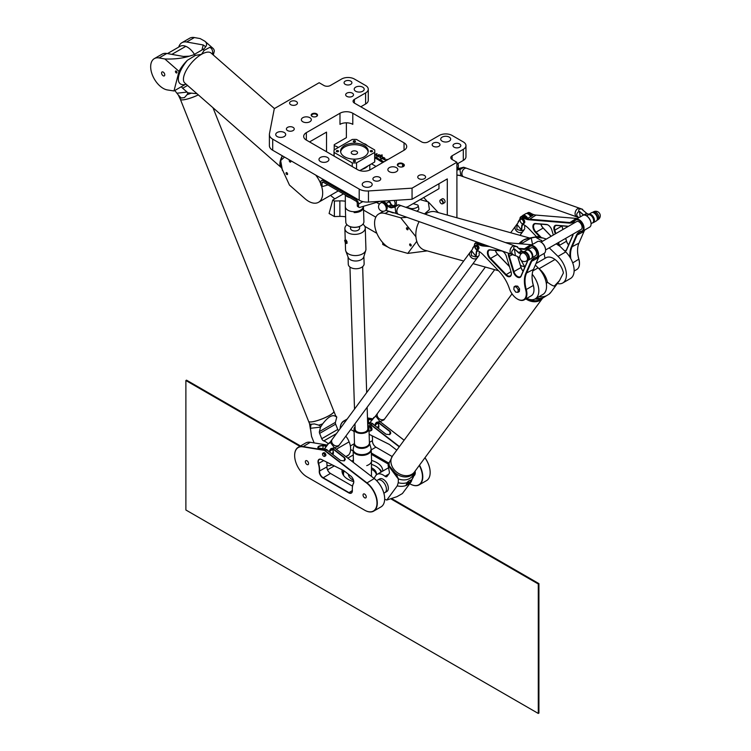 <?xml version="1.0" encoding="UTF-8"?>
<svg xmlns="http://www.w3.org/2000/svg" width="751" height="751" viewBox="0 0 751 751"><rect width="100%" height="100%" fill="white"/><g stroke="black" fill="none" stroke-linecap="round" stroke-linejoin="round"><path stroke-width="1.13" d="M456.908 217.771L456.908 162.263L452.102 159.494A4.534 2.619 180 0 1 450.778 157.644A4.534 2.619 180 0 1 452.102 155.795L463.311 149.318A9.059 5.229 180 0 0 465.967 145.619A9.059 5.229 180 0 0 463.311 141.92L452.102 135.452A9.059 5.229 180 0 0 439.288 135.452L428.079 141.92A4.534 2.619 0 0 1 421.668 141.92L354.397 103.084L354.397 99.385A4.534 2.619 0 0 0 353.064 101.235A4.534 2.619 0 0 0 354.397 103.084M354.397 99.385L365.606 92.908A9.059 5.229 180 0 0 368.262 89.209A9.059 5.229 180 0 0 365.606 85.511L354.397 79.033A9.059 5.229 180 0 0 341.574 79.033L330.365 85.511A4.534 2.619 180 0 1 323.963 85.511L319.156 82.732L274.303 108.632L269.449 133.8A11.331 6.543 0 0 0 269.384 134.523A11.331 6.543 0 0 0 272.697 139.151L359.194 189.083A11.331 6.543 0 0 0 368.459 190.961L412.055 188.163L412.055 199.259L447.296 178.916L447.296 215.096M456.908 162.263L412.055 188.163M312.106 113.805A3.173 1.831 0 0 0 312.106 116.396A3.173 1.831 0 0 0 316.593 116.396A3.173 1.831 0 0 0 316.593 113.805A3.173 1.831 0 0 0 312.106 113.805M424.437 178.663A3.915 2.262 180 0 1 420.166 179.151A3.915 2.262 180 0 1 417.753 177.067A3.915 2.262 180 0 1 421.668 174.805A3.915 2.262 180 0 1 425.582 177.067A3.915 2.262 180 0 1 424.437 178.663M379.584 180.512A3.915 2.262 180 0 1 375.322 181A3.915 2.262 180 0 1 372.9 178.916A3.915 2.262 180 0 1 376.814 176.654A3.915 2.262 180 0 1 380.738 178.916A3.915 2.262 180 0 1 379.584 180.512M438.856 146.295A3.915 2.262 180 0 1 434.585 146.783A3.915 2.262 180 0 1 432.163 144.699A3.915 2.262 180 0 1 436.087 142.437A3.915 2.262 180 0 1 440.002 144.699A3.915 2.262 180 0 1 438.856 146.295M459.678 147.224A3.915 2.262 180 0 1 455.406 147.712A3.915 2.262 180 0 1 452.994 145.619A3.915 2.262 180 0 1 456.908 143.357A3.915 2.262 180 0 1 460.823 145.619A3.915 2.262 180 0 1 459.678 147.224M290.75 101.479A3.915 2.262 180 0 1 295.021 100.991A3.915 2.262 180 0 1 297.443 103.084A3.915 2.262 180 0 1 293.528 105.347A3.915 2.262 180 0 1 289.604 103.084A3.915 2.262 180 0 1 290.75 101.479M287.549 127.379A3.915 2.262 180 0 1 291.82 126.881A3.915 2.262 180 0 1 294.242 128.975A3.915 2.262 180 0 1 290.318 131.237A3.915 2.262 180 0 1 286.403 128.975A3.915 2.262 180 0 1 287.549 127.379M346.821 93.162A3.915 2.262 180 0 1 351.083 92.664A3.915 2.262 180 0 1 353.505 94.757A3.915 2.262 180 0 1 349.59 97.02A3.915 2.262 180 0 1 345.667 94.757A3.915 2.262 180 0 1 346.821 93.162M345.216 81.136A3.915 2.262 180 0 1 349.487 80.648A3.915 2.262 180 0 1 351.9 82.732A3.915 2.262 180 0 1 347.985 84.994A3.915 2.262 180 0 1 344.071 82.732A3.915 2.262 180 0 1 345.216 81.136M320.433 157.457A4.985 2.882 180 0 1 325.868 156.837A4.985 2.882 180 0 1 328.938 159.494A4.985 2.882 180 0 1 323.963 162.366A4.985 2.882 180 0 1 318.978 159.494A4.985 2.882 180 0 1 320.433 157.457M355.674 87.172A4.985 2.882 180 0 1 361.109 86.553A4.985 2.882 180 0 1 364.179 89.209A4.985 2.882 180 0 1 359.194 92.082A4.985 2.882 180 0 1 354.219 89.209A4.985 2.882 180 0 1 355.674 87.172M302.813 117.691A4.985 2.882 180 0 1 308.248 117.072A4.985 2.882 180 0 1 311.318 119.728A4.985 2.882 180 0 1 306.342 122.601A4.985 2.882 180 0 1 301.358 119.728A4.985 2.882 180 0 1 302.813 117.691M277.185 132.486A4.985 2.882 180 0 1 282.62 131.866A4.985 2.882 180 0 1 285.69 134.523A4.985 2.882 180 0 1 280.714 137.405A4.985 2.882 180 0 1 275.73 134.523A4.985 2.882 180 0 1 277.185 132.486M363.681 182.427A4.985 2.882 180 0 1 369.116 181.808A4.985 2.882 180 0 1 372.186 184.464A4.985 2.882 180 0 1 367.211 187.337A4.985 2.882 180 0 1 362.226 184.464A4.985 2.882 180 0 1 363.681 182.427M389.309 167.633A4.985 2.882 180 0 1 394.744 167.004A4.985 2.882 180 0 1 397.823 169.67A4.985 2.882 180 0 1 392.839 172.542A4.985 2.882 180 0 1 387.854 169.67A4.985 2.882 180 0 1 389.309 167.633M442.17 137.114A4.985 2.882 180 0 1 447.605 136.485A4.985 2.882 180 0 1 450.675 139.151A4.985 2.882 180 0 1 445.7 142.023A4.985 2.882 180 0 1 440.715 139.151A4.985 2.882 180 0 1 442.17 137.114M404.047 150.247L370.412 169.67A9.059 5.229 180 0 1 357.598 169.67L306.342 140.071A9.059 5.229 180 0 1 303.686 136.372A9.059 5.229 180 0 1 306.342 132.674L339.978 113.251A9.059 5.229 180 0 1 352.792 113.251L404.047 142.85A9.059 5.229 180 0 1 406.704 146.548A9.059 5.229 180 0 1 404.047 150.247L404.047 142.85M398.922 166.525A3.173 1.831 0 0 0 403.409 166.525A3.173 1.831 0 0 0 403.409 163.934L402.771 163.558A3.173 1.831 0 0 0 398.283 163.558A3.173 1.831 0 0 0 398.283 166.149L398.922 166.525M346.38 122.817L346.38 137.668L334.214 144.699L334.214 149.871M334.852 198.827A40.779 23.544 60 0 1 330.553 195.354M438.969 183.723L438.969 188.717L407.577 206.844L405.718 207.276M382.015 154.744L382.297 156.837L380.917 156.537C380.259 157.231 380.597 157.992 381.94 158.827C379.903 158.029 379.443 157.09 380.56 156.02L379.659 154.988L381.424 155.485L382.015 154.744L381.424 155.485M382.259 158.236L382.343 157.588C384.202 157.194 385.207 158.039 385.347 160.132L382.484 158.724L384.963 159.606L382.259 158.236L382.362 157.579M385.676 160.855L386.859 159.325L387.309 159.907M379.02 160.404L378.701 158.808L380.306 160.104L380.175 160.921L379.02 160.404L378.72 158.799M380.973 161.531L380.588 159.306L381.395 160.216L380.626 161.296L380.626 159.325M381.564 161.878L381.602 160.329M382.738 162.554L382.372 160.93L383.864 161.897M383.77 161.953L382.672 161.39L383.057 162.366M374.777 156.424L376.223 157.748L376.091 158.564L374.777 157.926M376.504 158.414L376.871 157.09L378.269 159.456L376.964 159.221L376.533 156.893M374.777 152.866L374.777 153.345M374.777 154.537L374.918 155.025M377.068 153.617L376.044 154.959L377.96 155.26L378.823 154.622L378.861 156.95C377.95 155.879 374.045 155.288 376.242 153.936L377.068 153.617M363.747 143.619A6.928 3.999 60 0 1 367.474 145.778M440.255 200.113A2.262 1.305 60 0 1 440.368 199.954A2.262 1.305 60 0 1 440.555 199.794L442.32 198.78A2.262 1.305 60 0 1 444.583 200.085A2.262 1.305 60 0 1 444.583 202.704L442.827 203.718A2.262 1.305 60 0 1 442.592 203.803A2.262 1.305 60 0 1 442.395 203.821M334.214 145.647A24.914 14.391 60 0 1 338.372 147.468M423.62 197.579A24.914 14.391 60 0 1 424.371 198.302A24.914 14.391 60 0 1 427.366 201.644M376.495 202.404L379.405 204.084M371.529 163.84L376.016 166.431M382.306 156.809L380.917 156.537M381.94 158.808C379.931 157.992 379.48 157.062 380.569 156.011M380.813 155.917L379.677 154.978M385.366 160.123L382.494 158.714M385 159.588L382.794 158.226M385.714 160.836L386.878 159.315M380.194 160.911L379.048 160.385M379.893 160.461L378.992 159.259M382.766 162.535L382.39 160.921M383.799 161.934L382.7 161.371M376.11 158.555L374.777 157.879M375.791 158.114L374.927 156.893M378.157 159.738L376.533 158.395M377.744 158.442L376.871 157.973L377.687 159.287L377.744 158.442L376.871 157.973M377.884 159.278L377.715 158.461M377.978 155.25L378.833 154.612M378.87 156.94C377.969 155.823 374.092 155.297 376.26 153.927M440.555 199.794A2.262 1.305 60 0 1 442.827 201.099A2.262 1.305 60 0 1 442.827 203.718M439.851 201.071A2.14 1.239 -120 0 0 440.659 203.08A2.14 1.239 -120 0 0 442.217 203.878A2.14 1.239 -120 0 0 442.442 201.324A2.14 1.239 -120 0 0 440.114 200.235A2.14 1.239 -120 0 0 439.851 201.071M355.993 199.625A3.624 2.093 60 0 1 358.556 204.065L358.556 206.309L357.279 205.567L357.279 203.333A1.812 1.042 -120 0 0 355.993 201.108L323.315 182.24A1.812 1.042 -120 0 0 322.414 182.155A1.812 1.042 -120 0 0 322.038 182.981L322.038 185.225L320.752 184.483L320.752 182.24A3.624 2.093 60 0 1 321.503 180.587A3.624 2.093 60 0 1 323.315 180.766L355.993 199.625L357.119 198.987M380.166 201.306L359.785 207.398A2.262 1.305 -60 0 1 359.025 207.351A2.262 1.305 -60 0 1 358.556 206.309M357.279 205.567A2.262 1.305 120 0 0 357.748 206.609L359.025 207.351M320.752 184.483A2.262 1.305 120 0 0 321.221 185.525L322.508 186.267A2.262 1.305 -60 0 1 322.038 185.225M322.508 186.267A2.262 1.305 -60 0 0 323.259 186.314L327.943 184.915M398.603 166.337A2.722 1.568 180 0 1 397.805 165.229A2.722 1.568 180 0 1 399.485 163.774A2.722 1.568 180 0 1 402.442 164.122L403.09 164.488A2.722 1.568 180 0 1 403.888 165.595A2.722 1.568 180 0 1 403.231 166.619M312.275 116.489A2.722 1.568 180 0 1 311.627 115.476A2.722 1.568 180 0 1 312.425 114.368A2.722 1.568 180 0 1 315.392 114.021A2.722 1.568 180 0 1 317.063 115.476A2.722 1.568 180 0 1 316.415 116.489M401.325 167.06A2.722 1.568 0 0 0 400.321 166.994M363.55 210.092L375.81 217.17M343.451 193.871L332.721 200.066L334.373 201.015L339.865 200.874A16.766 9.679 180 0 1 345.329 201.259M382.747 242.601L382.747 244.479L388.032 247.145M376.861 233.317L364.845 226.38M345.629 216.842A16.766 9.679 0 0 0 339.865 216.41L334.373 216.551L334.373 201.015M334.373 216.551L329.088 213.5L332.721 200.066M352.792 113.251L352.792 124.347A9.059 5.229 0 0 0 339.978 124.347L339.978 113.251M412.055 199.259L368.459 202.057A11.331 6.543 180 0 1 359.194 200.188L272.697 150.247A11.331 6.543 180 0 1 269.384 145.619L269.384 134.523M326.525 151.721L326.525 132.12L309.543 141.92M365.606 92.908L365.606 104.004A9.059 5.229 0 0 0 368.262 100.305L368.262 89.209M365.606 104.004L360.799 106.783M463.311 149.318L463.311 160.414A9.059 5.229 0 0 0 465.967 156.715L465.967 145.619M463.311 160.414L456.908 164.122M396.359 205.408L396.359 200.264M394.172 200.404A4.534 2.619 60 0 1 394.144 205.586L393.824 205.765M390.933 203.99A4.534 2.619 -120 0 0 388.821 200.752M386.127 210.214A4.534 2.619 -120 0 0 386.127 204.976A4.534 2.619 -120 0 0 381.602 202.366L380.804 202.826A4.534 2.619 60 0 1 384.287 204.037A4.534 2.619 60 0 1 386.267 208.6A4.534 2.619 60 0 1 385.329 210.674L386.127 210.214M368.15 151.909A13.818 7.979 0 0 0 364.16 147.008A13.818 7.979 0 0 0 349.703 145.15A13.818 7.979 0 0 0 340.635 151.909M364.16 145.525A13.818 7.979 180 0 1 368.215 151.167A13.818 7.979 180 0 1 354.397 159.146A13.818 7.979 180 0 1 340.579 151.167A13.818 7.979 180 0 1 349.102 143.798A13.818 7.979 180 0 1 364.16 145.525M356.631 151.355A3.173 1.831 0 0 0 353.177 150.96A3.173 1.831 0 0 0 351.224 152.65A3.173 1.831 0 0 0 354.397 154.481A3.173 1.831 0 0 0 357.56 152.65A3.173 1.831 0 0 0 356.631 151.355M372.167 150.716A1.117 0.648 180 0 1 372.496 151.167A1.117 0.648 180 0 1 371.379 151.815A1.117 0.648 180 0 1 370.271 151.167A1.117 0.648 180 0 1 370.956 150.576A1.117 0.648 180 0 1 372.167 150.716M355.176 160.526A1.117 0.648 180 0 1 355.505 160.977A1.117 0.648 180 0 1 354.397 161.625A1.117 0.648 180 0 1 353.28 160.977A1.117 0.648 180 0 1 353.965 160.385A1.117 0.648 180 0 1 355.176 160.526M338.194 150.716A1.117 0.648 180 0 1 338.513 151.167A1.117 0.648 180 0 1 337.406 151.815A1.117 0.648 180 0 1 336.288 151.167A1.117 0.648 180 0 1 336.974 150.576A1.117 0.648 180 0 1 338.194 150.716M355.176 140.906A1.117 0.648 180 0 1 355.505 141.357A1.117 0.648 180 0 1 354.397 142.005A1.117 0.648 180 0 1 353.28 141.357A1.117 0.648 180 0 1 353.965 140.766A1.117 0.648 180 0 1 355.176 140.906M367.53 166.178A15.405 8.89 180 0 1 362.339 169.144M356.547 169.059L356.547 162.873A20.39 11.772 180 0 1 352.238 162.873L334.12 152.415A20.39 11.772 180 0 1 334.007 151.167A20.39 11.772 180 0 1 334.12 149.928L352.238 139.461A20.39 11.772 180 0 1 356.547 139.461L374.665 149.928A20.39 11.772 180 0 1 374.777 151.167L374.777 160.789A20.39 11.772 0 0 1 374.665 162.028L359.813 170.608M352.238 166.572L352.238 162.873M334.12 156.114L334.12 152.415M374.777 151.167A20.39 11.772 180 0 1 374.665 152.415L356.547 162.873M374.665 162.028L374.665 152.415M342.878 190.763A19.479 11.246 180 0 1 338.682 188.341M354.125 212.589A9.059 5.229 0 0 0 363.456 207.36L363.456 206.3M350.004 197.654A10.42 6.017 180 0 1 344.944 194.725M329.482 415.397A13.593 2.713 -21.7 0 0 333.857 411.295A13.593 2.713 158.3 0 1 333.876 411.332A13.593 2.713 158.3 0 1 329.501 415.434A13.593 2.713 158.3 0 1 316.424 420.889A13.593 2.713 158.3 0 1 308.623 421.386A13.593 2.713 158.3 0 1 308.614 421.367A13.593 2.713 -21.7 0 0 316.406 420.842A13.593 2.713 -21.7 0 0 329.482 415.397M309.102 421.771A13.546 2.704 -21.7 0 0 329.473 415.434A13.546 2.704 -21.7 0 0 333.791 411.942M181.151 97.977L184.455 97.602L181.31 98.034A10.523 5.783 115.1 0 1 181.151 97.977L178.297 94.983L180.343 99.282A13.593 2.713 -21.7 0 0 198.311 94.87M180.841 99.705A13.546 2.704 -21.7 0 0 198.339 94.889A13.593 2.713 158.3 0 1 180.362 99.32A13.593 2.713 158.3 0 1 180.353 99.301M311.224 424.249L314.406 423.921L311.102 424.296A10.523 2.807 14.6 0 1 311.224 424.249A13.593 2.713 158.3 0 1 309.525 423.648L308.623 421.386M314.134 442.912L311.534 436.378L310.416 428.286L320.517 427.15L322.686 423.846A13.593 2.713 158.3 0 1 318.79 425.15L314.406 423.921M322.686 423.846C328.121 416.814 332.421 414.336 335.584 416.392L336.786 417.049L335.425 422.353A2.722 1.568 60 0 0 335.641 424.155L337.753 429.469A2.722 1.568 60 0 0 338.541 430.764M212.965 107.703L335.65 415.772A13.593 2.713 158.3 0 1 335.584 416.392M349.713 443.409L348.502 440.386L349.713 443.409A14.954 8.636 -120 0 1 348.558 455.012A14.457 8.345 60 0 1 347.572 455.763L345.967 456.692M326.713 462.118A17.442 10.073 -120 0 1 327.004 465.329A17.442 10.073 -120 0 1 327.004 465.423A14.457 8.345 -120 0 0 331.557 465.01A14.457 8.345 -120 0 0 331.97 464.747M348.502 440.386A12.457 7.191 -120 0 0 345.807 436.19M310.416 427.835A14.41 2.882 -21.7 0 0 310.407 427.967A14.41 2.882 -21.7 0 0 310.416 428.079L311.102 424.296M335.462 415.528L336.786 417.049M320.696 426.343L318.79 425.15M320.517 427.15L319.41 431.6A2.722 1.568 -120 0 0 319.626 433.402L321.738 438.715A2.722 1.568 -120 0 0 323.775 440.921A12.457 7.191 60 0 1 328.206 443.738M167.454 53.593L180.033 46.327A14.457 8.345 60 0 1 185.807 46.327A14.954 8.636 -120 0 1 194.425 54.354M178.297 94.983L174.795 90.496M184.455 97.602L187.14 94.579L187.872 92.824L187.083 92.082L176.983 93.218M181.517 86.618A2.722 1.568 -120 0 0 182.681 88.252L187.083 92.082M196.969 93.697L187.872 92.824M187.14 94.579A13.593 2.713 -21.7 0 0 191.026 93.265M176.016 72.744A1.117 0.648 60 0 1 175.452 71.777A1.117 0.648 60 0 1 175.659 71.016A1.117 0.648 60 0 1 176.767 71.655A1.117 0.648 60 0 1 176.767 72.941A1.117 0.648 60 0 1 176.016 72.744M286.619 174.354A1.117 0.648 60 0 1 286.056 173.387A1.117 0.648 60 0 1 286.262 172.627A1.117 0.648 60 0 1 287.37 173.265A1.117 0.648 60 0 1 287.37 174.551A1.117 0.648 60 0 1 286.619 174.354M290.261 160.385A1.117 0.648 60 0 1 290.581 162.085A1.117 0.648 60 0 1 289.83 161.887A1.117 0.648 60 0 1 289.266 160.921A1.117 0.648 60 0 1 289.473 160.151A1.117 0.648 60 0 1 289.792 160.113M162.77 75.485A2.262 1.305 60 0 1 161.625 73.514A2.262 1.305 60 0 1 162.038 71.965A2.262 1.305 60 0 1 164.3 73.269A2.262 1.305 60 0 1 164.3 75.889A2.262 1.305 60 0 1 162.77 75.485M282.479 155.889A19.479 8.073 131.2 0 0 280.667 160.554A19.479 8.073 131.2 0 0 280.611 165.793L289.454 185.075L305.047 198.733A19.939 11.509 -120 0 0 318.546 202.282A19.939 11.509 -120 0 0 321.39 185.619M320.752 183.845A19.939 11.509 -120 0 0 315.683 175.067M282.432 170.515L280.667 160.554L284.498 157.062M282.292 155.786A19.939 8.261 131.2 0 0 281.306 167.595L184.812 83.042A19.939 8.261 131.2 0 1 186.717 69.543A19.939 8.261 131.2 0 1 201.484 54.335L195.41 55.405L187.421 60.277A19.939 8.261 131.2 0 0 179.029 71.392L173.979 90.965L185.976 84.056M181.911 42.694L189.637 38.235A17.667 10.204 60 0 1 194.396 37.55L200.151 38.583L204.863 41.202C206.854 42.995 207.126 44.835 205.69 46.731L203.23 44.966L186.67 42.009A17.667 10.204 -120 0 0 181.911 42.694A17.667 10.204 -120 0 0 178.747 47.078M213.303 54.992L214.326 51.002A19.939 8.261 131.2 0 0 213.012 48.346A19.939 8.261 131.2 0 0 209.726 47.397L204.216 50.326L201.484 54.335A19.939 8.261 131.2 0 1 211.087 53.058L274.425 108.557M205.633 46.984L203.812 48.946A19.939 8.261 -48.8 0 0 203.099 49.341L194.293 54.429A19.939 8.261 -48.8 0 0 193.561 54.861L189.308 56.184C182.343 58.381 174.185 59.31 164.844 58.963L159.09 57.93A17.667 10.204 -120 0 0 154.331 58.625A17.667 10.204 -120 0 0 152.631 75.598A17.667 10.204 -120 0 0 167.454 89.951L173.979 90.965M179.029 71.392L164.844 58.963M154.331 58.625L162.056 54.166A17.667 10.204 60 0 1 166.816 53.471L183.366 56.438L189.308 56.184M410.637 245.952A1.117 0.648 -120 0 0 410.994 245.924A1.117 0.648 -120 0 0 410.994 244.638A1.117 0.648 -120 0 0 409.877 243.991A1.117 0.648 -120 0 0 409.755 245.014A1.117 0.648 -120 0 0 410.637 245.952M407.417 229.778A1.117 0.648 -120 0 0 407.784 229.74A1.117 0.648 -120 0 0 407.784 228.454A1.117 0.648 -120 0 0 406.666 227.816A1.117 0.648 -120 0 0 406.544 228.839A1.117 0.648 -120 0 0 407.417 229.778M406.094 207.192L410.572 208.44A4.534 1.877 -11.2 0 0 415.622 208.027A4.534 1.877 -11.2 0 0 418.223 205.708A4.534 1.877 -11.2 0 0 416.983 204.741L413.088 203.652M416.608 211.134A4.534 1.877 -11.2 0 0 418.861 208.938L418.223 205.708M427.216 250.89L407.793 253.397L392.2 249.05A19.939 11.509 60 0 1 376.439 232.275A19.939 11.509 60 0 1 378.701 213.997A19.939 11.509 60 0 1 385.141 213.462L400.734 217.799L406.873 217.302M424.484 213.922L429.422 209.595L428.286 201.897L420.091 199.616M428.286 201.897L438.331 212.599M415.913 236.762L400.734 217.799M407.793 253.397L416.786 241.296M529.568 238.001L435.702 211.866A19.939 14.025 105.6 0 0 426.821 213.275A19.939 14.025 105.6 0 0 425.366 214.232M419.124 221.629A19.939 14.025 105.6 0 0 425.01 250.28L463.677 261.038M549.244 247.849L557.993 256.382A17.667 10.204 60 0 1 562.752 282.977L570.469 278.518A17.667 10.204 -120 0 0 565.71 251.923L559.955 246.319L556.191 243.84M532.515 244.432L531.239 237.983A19.939 14.025 -74.4 0 0 530.506 238.377L521.71 243.455A19.939 14.025 -74.4 0 0 521.034 243.868M546.39 239.043L539.077 236.884A19.939 14.025 105.6 0 0 537.387 236.565L529.389 238.067L523.316 240.142L519.936 243.775M520.847 242.892L521.71 243.455M543.555 238.123L535.491 237.138L542.513 241.278M531.239 237.983L535.491 237.138M562.752 282.977A17.667 10.204 60 0 1 557.345 283.521M520.49 265.535L524.921 266.952M532.206 274.256A17.667 10.204 60 0 1 535.163 298.898A17.667 10.204 60 0 1 526.873 298.325M519.645 257.706L524.658 266.699M535.163 298.898L542.889 294.439A17.667 10.204 -120 0 0 538.129 267.854L535.313 265.112M512.032 293.838L392.632 455.791A13.593 10.758 36.4 0 0 397.185 472.52A13.593 10.758 36.4 0 0 414.505 471.919A13.593 10.758 -143.6 0 1 414.496 471.947A13.593 10.758 -143.6 0 1 395.561 471.196A13.593 10.758 -143.6 0 1 392.613 455.81A13.593 10.758 -143.6 0 1 392.623 455.801L388.014 465.207L398.368 479.063L398.246 482.705L397.251 485.869L386.793 500.044L397.007 496.655L402.395 493.548L411.248 481.682A16.766 13.274 36.4 0 1 409.182 483.794L406.16 485.174L406.976 482.677C408.769 480.659 410.093 479.889 410.957 480.377L409.182 483.794M525.907 298.879A13.593 10.758 36.4 0 0 542.766 297.959A13.593 10.758 -143.6 0 1 542.757 297.978A13.593 10.758 -143.6 0 1 525.878 298.898M414.496 471.947L413.594 473.168A13.593 10.758 -143.6 0 1 394.66 472.417L389.337 465.892A13.593 10.758 -143.6 0 1 389.215 462.25M410.863 480.264A3.398 1.136 -44.5 0 1 409.276 483.344A3.398 1.136 -44.5 0 1 406.084 485.071M409.192 482.151L407.605 483.391L409.192 482.151M410.91 480.311L410.957 480.377A15.94 12.626 -143.6 0 0 414.261 473.459L414.327 472.201M383.817 492.928A7.247 4.187 -120 0 0 384.925 492.6A7.247 4.187 -120 0 0 384.925 484.226A7.247 4.187 -120 0 0 377.678 480.039A7.247 4.187 -120 0 0 376.833 480.837M379.602 478.931A7.247 4.187 60 0 1 386.849 483.118A7.247 4.187 60 0 1 386.849 491.483L384.925 492.6A7.247 4.187 -120 0 0 386.427 489.277A7.247 4.187 -120 0 0 383.263 481.982A7.247 4.187 -120 0 0 377.678 480.039L379.602 478.931M384.662 499.124A14.457 8.345 -120 0 0 386.793 500.044M384.662 498.711A17.442 10.073 -120 0 0 384.662 498.617A17.442 10.073 -120 0 0 374.383 478.64A14.954 8.636 60 0 1 375.096 476.556L376.298 474.923A12.457 7.191 60 0 1 376.993 474.416A12.457 7.191 60 0 1 385.01 476.275A2.722 1.568 -120 0 0 386.756 476.678A2.722 1.568 -120 0 0 387.047 476.416L389.159 473.552A2.722 1.568 -120 0 0 389.375 471.994L388.267 466.268M394.66 472.417A10.523 1.596 49.9 0 0 394.866 472.651L396.5 474.594L398.359 478.856A14.41 11.406 36.4 0 0 414.158 472.398M411.248 481.682L414.261 473.459M389.337 465.892L388.014 465.207M376.298 474.923L375.096 476.556M543.79 297.434L548.239 294.645M543.339 297.743L543.837 297.405M548.887 294.308L550.952 292.195A16.766 13.274 -143.6 0 1 548.887 294.308M543.311 297.753L543.311 297.753A15.94 12.626 36.4 0 1 536.383 298.194M535.998 263.545L546.033 257.753A14.954 8.636 -120 0 1 555.017 259.489A14.457 8.345 60 0 1 563.428 272.951L559.486 280.63L554.322 286.075C552.839 285.887 550.53 284.601 547.413 282.198L546.343 283.643M547.413 282.198A14.457 8.345 -120 0 0 539.002 268.736A14.954 8.636 60 0 1 539.002 268.736L555.017 259.489M342.39 473.205A20.39 11.772 180 0 1 343.77 470.661M378.448 468.183A20.39 11.772 180 0 1 381.724 471.694M413.914 475.852A7.247 4.187 -120 0 0 415.265 472.632A7.247 4.187 -120 0 0 415.106 471.112M354.106 431.712A7.247 4.187 -120 0 0 350.529 429.779M388.398 464.156L371.463 454.374M419.293 465.423A17.442 10.073 60 0 1 421.405 481.964A17.442 10.073 60 0 1 410.14 483.916L409.764 483.7M367.671 423.733L369.013 423.949A4.534 2.619 60 0 1 370.628 424.719L399.241 446.817M353.139 451.004L352.472 450.619A17.442 10.073 60 0 1 350.633 449.398M346.342 420.194A17.667 10.204 -120 0 0 343.798 420.982A17.667 10.204 -120 0 0 340.147 428.596A17.442 10.073 60 0 1 346.108 420.504M396.753 450.196A5.21 3.004 -120 0 0 396.19 449.708L389.75 444.733A5.21 3.004 -120 0 0 389.131 444.32A5.21 3.004 -120 0 0 388.887 444.188L369.145 434.303L389.056 444.292A4.985 2.882 60 0 1 389.215 444.367M371.416 453.426L388.699 463.405M367.934 426.164L368.732 425.704A2.722 1.568 60 0 1 370.825 426.427A2.722 1.568 60 0 1 372.008 429.168A2.722 1.568 60 0 1 371.454 430.407L370.647 430.877A2.722 1.568 -120 0 0 371.21 429.628A2.722 1.568 -120 0 0 370.027 426.897A2.722 1.568 -120 0 0 367.934 426.164A2.722 1.568 -120 0 0 367.755 426.296M369.21 430.689A2.722 1.568 -120 0 0 369.285 430.736A2.722 1.568 -120 0 0 370.647 430.877M367.84 426.484A2.488 1.436 60 0 1 369.774 427.094A2.488 1.436 60 0 1 370.891 429.628A2.488 1.436 60 0 1 369.126 430.642A2.488 1.436 60 0 1 369.023 430.586M366.244 496.862A2.262 1.305 60 0 1 365.775 497.894A2.262 1.305 60 0 1 363.512 496.589A2.262 1.305 60 0 1 363.512 493.98A2.262 1.305 60 0 1 365.258 494.58A2.262 1.305 60 0 1 366.244 496.862M308.577 463.574A2.262 1.305 60 0 1 308.117 464.606A2.262 1.305 60 0 1 305.845 463.301A2.262 1.305 60 0 1 305.845 460.682A2.262 1.305 60 0 1 307.591 461.292A2.262 1.305 60 0 1 308.577 463.574M334.57 447.925L374.383 478.64L334.599 447.915L331.21 448.544A2.488 1.436 -120 0 0 330.712 448.882L329.896 449.99A2.488 1.436 -120 0 0 329.661 451.182L329.773 452.186M330.6 473.505A5.21 3.004 60 0 1 326.92 467.225M323.719 456.214A1.812 1.042 -120 0 0 323.794 456.261A1.812 1.042 -120 0 0 324.704 456.355A1.812 1.042 -120 0 0 325.08 455.519A1.812 1.042 -120 0 0 324.291 453.698A1.812 1.042 -120 0 0 322.892 453.21A1.812 1.042 -120 0 0 322.517 454.045A1.812 1.042 -120 0 0 322.517 454.139M324.761 455.519A1.586 0.92 60 0 1 323.634 456.167A1.586 0.92 60 0 1 322.517 454.233A1.586 0.92 60 0 1 323.634 453.585A1.586 0.92 60 0 1 324.761 455.519M322.892 453.21L323.69 452.75A1.812 1.042 60 0 1 325.089 453.238A1.812 1.042 60 0 1 325.878 455.059A1.812 1.042 60 0 1 325.502 455.895L324.704 456.355M327.483 469.704A5.21 3.004 0 0 0 328.6 469.206L334.308 465.92M347.816 458.119L353.261 454.975M353.759 481.626A20.39 11.772 180 0 1 342.015 470.971A20.39 11.772 180 0 1 342.109 469.826M351.543 461.001A20.39 11.772 180 0 1 353.336 460.419M371.567 460.457A20.39 11.772 180 0 1 382.785 470.971A20.39 11.772 180 0 1 382.785 471.074M352.388 490.619A4.985 2.882 60 0 1 351.355 492.806A4.985 2.882 60 0 1 348.868 492.562L323.08 477.674A4.985 2.882 60 0 1 319.569 471.168A17.667 10.204 -120 0 0 318.621 463.498A4.985 2.882 60 0 1 319.372 459.443A4.985 2.882 60 0 1 321.625 459.565L343.573 470.558A4.985 2.882 60 0 1 343.723 470.633M319.25 471.149A5.21 3.004 -120 0 0 322.921 477.946L348.708 492.844A5.21 3.004 -120 0 0 352.388 490.713A5.21 3.004 -120 0 0 352.369 490.272A17.442 10.073 60 0 1 352.313 488.817A17.442 10.073 60 0 1 353.43 483.522A5.21 3.004 -120 0 0 353.768 481.945A5.21 3.004 -120 0 0 350.698 475.974L344.258 470.999A5.21 3.004 -120 0 0 343.639 470.586A5.21 3.004 -120 0 0 343.395 470.455L321.456 459.471A5.21 3.004 -120 0 0 318.311 463.574A17.442 10.073 60 0 1 319.25 471.149L326.938 466.915A4.985 2.882 -120 0 0 326.92 467.319A4.985 2.882 -120 0 0 330.449 473.421L352.51 486.16M353.768 481.851A4.985 2.882 60 0 1 353.449 483.268A17.667 10.204 -120 0 0 352.313 488.629A17.667 10.204 -120 0 0 352.313 488.723M326.685 462.1A17.667 10.204 60 0 1 327.004 465.507A17.667 10.204 60 0 1 326.938 466.915M325.136 450.985L366.695 483.081A17.442 10.073 60 0 1 376.936 504.221A17.442 10.073 60 0 1 364.648 510.182L306.981 476.885A17.442 10.073 60 0 1 294.645 455.519A17.442 10.073 60 0 1 302.813 446.836L323.521 450.215A4.534 2.619 60 0 1 325.136 450.985L325.314 450.722A4.759 2.751 -120 0 0 323.625 449.915L302.925 446.535A17.667 10.204 -120 0 0 298.307 447.249A17.667 10.204 -120 0 0 294.645 455.341A17.667 10.204 -120 0 0 294.645 455.435M388.83 463.104L371.332 453.003M372.177 435.833A17.667 10.204 60 0 1 372.496 439.251A17.667 10.204 60 0 1 372.43 440.649A4.985 2.882 -120 0 0 372.412 441.053A4.985 2.882 -120 0 0 375.941 447.155L392.106 456.495M372.496 439.157A17.442 10.073 -120 0 0 372.496 439.063A17.442 10.073 -120 0 0 372.205 435.852M376.091 447.249A5.21 3.004 60 0 1 372.412 440.959M404.122 440.208L380.09 421.649L376.702 422.278A2.488 1.436 -120 0 0 376.204 422.616L375.387 423.724A2.488 1.436 -120 0 0 375.153 424.916L375.265 425.92M430.154 472.445A17.442 10.073 -120 0 0 430.154 472.351A17.442 10.073 -120 0 0 424.963 457.744M494.693 269.675L384.991 418.476A4.534 3.586 -143.6 0 1 378.119 417.659A4.534 3.586 36.4 0 0 384.991 418.476A4.534 3.586 -143.6 0 1 384.972 418.504L383.949 419.893L380.034 421.64L404.104 440.227M424.935 457.781A17.667 10.204 60 0 1 430.154 472.539A17.667 10.204 60 0 1 426.502 480.631L419.133 484.883A17.667 10.204 -120 0 0 419.499 465.141M367.483 417.931L372.721 418.786M410.299 484.01L410.299 484.01A17.667 10.204 -120 0 0 419.133 484.883M367.624 422.344L370.553 422.822A4.759 2.751 60 0 1 371.689 423.245A4.759 2.751 60 0 1 372.252 423.63L386.061 434.247L389.731 434.604L390.135 431.384L378.448 422.353M399.429 446.563L370.806 424.456A4.759 2.751 -120 0 0 369.116 423.648L367.661 423.414M385.657 433.975L372.383 423.695A4.534 2.619 -120 0 0 371.848 423.339A4.534 2.619 -120 0 0 371.773 423.292M390.135 431.384L390.811 433.158L389.638 434.641M367.539 419.462L368.591 419.18L367.53 419.142M378.354 422.691L389.957 431.647L389.957 434.491M372.017 419.734L368.591 419.18M368.488 422.484L368.488 419.48L371.811 420.016M366.695 483.081L374.251 478.565A17.667 10.204 60 0 1 384.662 498.805A17.667 10.204 60 0 1 381.01 506.897L373.641 511.149A17.667 10.204 -120 0 0 376.702 498.326A17.667 10.204 -120 0 0 366.882 482.818L325.314 450.722L326.76 449.887L340.569 460.504L344.24 460.87L344.653 457.65L332.956 448.619M298.307 447.249L305.676 442.996A17.667 10.204 60 0 1 310.294 442.283L327.229 445.052M364.648 510.182L364.808 510.267A17.667 10.204 -120 0 0 373.641 511.149M318.124 447.896L317.973 447.596C318.734 446.404 320.414 445.784 322.996 445.737L323.099 445.446C316.481 445.493 317.635 448.769 318.621 448.028L325.061 449.089A4.759 2.751 60 0 1 326.197 449.511A4.759 2.751 60 0 1 326.76 449.887L326.892 449.962A4.534 2.619 -120 0 0 326.366 449.605A4.534 2.619 -120 0 0 326.281 449.558M318.002 447.84L318.621 448.028M340.165 460.241L326.892 449.962M326.525 446L323.099 445.446M322.996 448.751L322.996 445.737L326.319 446.282M344.653 457.65L345.329 459.424L344.146 460.907M332.862 448.957L344.465 457.913L344.465 460.748M371.463 453.951A9.059 5.229 0 0 0 371.332 453.069M371.341 476.294A9.059 5.229 0 0 0 371.463 475.439L371.463 461.583M376.392 474.707A14.044 8.111 0 0 0 372.336 469.713A14.044 8.111 0 0 0 371.463 469.253M371.463 467.77A14.044 8.111 180 0 1 372.336 468.23A14.044 8.111 180 0 1 376.448 473.965A14.044 8.111 180 0 1 376.354 474.876M353.514 480.246A14.044 8.111 180 0 1 348.361 474.172M371.463 464.381A18.916 10.918 180 0 1 375.772 466.24A18.916 10.918 180 0 1 381.039 472.088M343.723 475.683A18.916 10.918 180 0 1 343.489 473.965A18.916 10.918 180 0 1 344.211 470.971M582.926 210.158L582.645 209.341L582.673 209.942L582.645 209.341L579.875 208.356A4.534 3.06 -70.5 0 1 579.866 208.356L466.681 168.29A4.534 3.06 109.5 0 0 462.278 171.538A4.534 3.06 109.5 0 0 463.658 176.832L576.824 216.889A4.534 3.06 -70.5 0 1 576.824 216.889A4.534 3.06 -70.5 0 1 575.444 211.594A4.534 3.06 -70.5 0 1 579.847 208.346A4.534 3.06 109.5 0 0 575.473 211.604A4.534 3.06 109.5 0 0 576.852 216.898L578.937 217.64M576.299 210.008A4.487 3.032 109.5 0 0 575.116 213.368M463.104 169.942A4.487 3.032 109.5 0 0 461.912 173.303M463.639 176.823A4.534 3.06 -70.5 0 1 463.62 176.823A4.534 3.06 -70.5 0 1 462.25 171.528A4.534 3.06 -70.5 0 1 466.643 168.28A4.534 3.06 -70.5 0 1 466.662 168.28L463.911 167.313M460.917 175.809L459.903 169.623L463.893 167.304M456.908 174.936L460.795 175.762M589.807 214.852A4.074 2.356 60 0 1 592.952 217.386A4.074 2.356 60 0 1 593.581 221.385M597.308 219.151A4.074 2.356 -120 0 0 596.641 215.255A4.074 2.356 -120 0 0 593.6 212.74M588.418 214.805L588.474 214.758A4.534 2.619 60 0 1 593.215 217.302A4.534 2.619 60 0 1 592.933 222.606M592.614 222.812A4.759 2.751 -120 0 0 593.459 222.587A4.759 2.751 -120 0 0 593.459 217.095A4.759 2.751 -120 0 0 588.7 214.354A4.759 2.751 -120 0 0 588.512 214.476L587.32 215.406M583.846 215.058A2.262 1.305 60 0 1 583.677 214.927L579.537 211.425L583.424 215.133M579.537 211.425L578.645 211.651L579.481 211.782L580.251 216.879M578.645 211.651C575.989 213.847 576.101 215.837 578.974 217.612M582.419 209.764L586.559 213.256A2.262 1.305 -120 0 0 586.925 213.519A2.262 1.305 -120 0 0 587.226 213.659L588.803 214.213A2.262 1.305 -120 0 0 588.887 214.242M587 213.556A2.488 1.436 60 0 1 586.681 213.322L582.673 209.942M597.327 218.654A4.534 2.619 -120 0 0 597.327 218.56A4.534 2.619 -120 0 0 594.125 213.012A4.534 2.619 -120 0 0 594.041 212.974M591.394 212.815A4.759 2.751 60 0 1 591.581 212.683A4.759 2.751 60 0 1 593.957 212.918A4.759 2.751 60 0 1 597.327 218.748A4.759 2.751 60 0 1 596.341 220.925L593.459 222.587M578.843 211.313C578.326 209.191 579.509 208.506 582.4 209.266M456.908 170.177L460.128 169.163L456.908 169.895M457.941 175.302L456.908 174.899M456.908 167.464A2.262 1.305 -120 0 0 457.03 167.539A2.262 1.305 -120 0 0 457.34 167.68L458.908 168.233A2.262 1.305 -120 0 0 459.518 168.29L463.649 167.229M517.599 246.882L517.636 247.483L517.608 246.882L514.848 245.906A4.534 3.06 109.5 0 0 510.445 249.154A4.534 3.06 109.5 0 0 511.816 254.448A4.534 3.06 -70.5 0 1 511.788 254.439A4.534 3.06 -70.5 0 1 510.408 249.144A4.534 3.06 -70.5 0 1 514.81 245.896A4.534 3.06 -70.5 0 1 514.829 245.896L401.644 205.84A4.534 3.06 109.5 0 0 397.241 209.088A4.534 3.06 109.5 0 0 398.621 214.373L516.772 256.147L519.814 257.771M511.271 247.558A4.487 3.032 109.5 0 0 510.079 250.918M398.068 207.483A4.487 3.032 109.5 0 0 396.885 210.843M395.88 213.359L398.593 214.364A4.534 3.06 -70.5 0 1 398.593 214.364A4.534 3.06 -70.5 0 1 397.213 209.069A4.534 3.06 -70.5 0 1 401.616 205.821A4.534 3.06 -70.5 0 1 401.625 205.83M395.824 213.387L395.054 206.825L398.612 204.779L401.616 205.821M385.873 210.355L395.758 213.312M383.235 202.301A4.074 2.356 60 0 1 387.178 207.013A4.074 2.356 60 0 1 387.009 208.834M524.771 252.392A4.074 2.356 60 0 1 527.925 254.936A4.074 2.356 60 0 1 528.544 258.926M532.271 256.701A4.074 2.356 -120 0 0 531.605 252.805A4.074 2.356 -120 0 0 528.563 250.28M519.805 257.724L518.443 257.246M523.391 252.345L523.447 252.308A4.534 2.619 60 0 1 528.178 254.852A4.534 2.619 60 0 1 527.897 260.146M527.587 260.362A4.759 2.751 -120 0 0 528.422 260.137A4.759 2.751 -120 0 0 528.422 254.645A4.759 2.751 -120 0 0 523.663 251.895A4.759 2.751 -120 0 0 523.485 252.026L522.283 252.956M521.466 253.481A2.262 1.305 60 0 1 520.884 253.425L519.307 252.871A2.262 1.305 60 0 1 518.641 252.467L514.501 248.975L518.453 252.721A2.488 1.436 -120 0 0 519.185 253.162L520.753 253.716A2.488 1.436 -120 0 0 521.11 253.8M514.501 248.975L513.609 249.191L514.444 249.323L515.402 255.659M513.609 249.191C510.783 251.641 511.112 253.716 514.585 255.424M517.383 247.304L521.532 250.806A2.262 1.305 -120 0 0 521.889 251.059A2.262 1.305 -120 0 0 522.189 251.2L523.766 251.763A2.262 1.305 -120 0 0 523.851 251.792M521.964 251.106A2.488 1.436 60 0 1 521.654 250.872L517.636 247.483M532.29 256.204A4.534 2.619 -120 0 0 532.29 256.11A4.534 2.619 -120 0 0 529.089 250.562A4.534 2.619 -120 0 0 529.004 250.515M526.367 250.355A4.759 2.751 60 0 1 526.545 250.233A4.759 2.751 60 0 1 528.929 250.468A4.759 2.751 60 0 1 532.29 256.298A4.759 2.751 60 0 1 531.304 258.475L528.422 260.137M517.899 247.699L517.608 246.882M513.806 248.863C513.29 246.741 514.473 246.056 517.364 246.816M388.38 200.78A4.074 2.356 60 0 1 390.407 203.361M381.855 202.244A4.534 2.619 60 0 1 385.836 203.596L388.136 206.318A2.488 1.436 -120 0 0 389.29 207.182L390.867 207.736A2.488 1.436 -120 0 0 391.534 207.802L394.913 207.032M394.876 207.163L391.609 207.501A2.262 1.305 60 0 1 390.989 207.445L389.422 206.891A2.262 1.305 60 0 1 388.37 206.103L386.07 203.38A4.759 2.751 -120 0 0 382.128 201.794A4.759 2.751 -120 0 0 381.517 202.413M392.914 212.852L385.92 210.336M394.125 212.805A4.609 3.117 109.5 0 0 394.313 212.824L393.242 212.833M388.023 200.799A4.759 2.751 60 0 1 388.952 201.719L391.252 204.441A2.262 1.305 -120 0 0 392.003 205.089A2.262 1.305 -120 0 0 392.304 205.23L393.881 205.783A2.262 1.305 -120 0 0 394.491 205.84L398.612 204.779M392.078 205.126A2.488 1.436 60 0 1 391.337 204.469L389.037 201.747A4.534 2.619 -120 0 0 388.06 200.799M472.313 249.37A4.534 3.586 36.4 0 0 472.172 249.661L470.154 252.261A4.534 3.586 36.4 0 0 470.595 256.795A4.534 3.586 36.4 0 0 477.448 257.631A4.534 3.586 -143.6 0 1 477.429 257.659A4.534 3.586 -143.6 0 1 470.586 256.814A4.534 3.586 -143.6 0 1 470.135 252.28A4.534 3.586 -143.6 0 1 470.145 252.27L332.205 439.363A4.534 3.586 36.4 0 0 332.646 443.907A4.534 3.586 36.4 0 0 339.499 444.742A4.534 3.586 -143.6 0 1 339.48 444.761A4.534 3.586 -143.6 0 1 332.627 443.925A4.534 3.586 -143.6 0 1 332.186 439.391A4.534 3.586 -143.6 0 1 332.195 439.373L329.83 442.583A4.534 3.586 -143.6 0 0 329.492 443.174L328.168 443.775L324.338 448.967M479.354 251.613L479.11 253.876M479.307 254.861L478.471 256.241L475.758 256.917L475.843 256.157L475.758 256.917M472.172 249.661L471.459 250.627L471.421 255.678L475.383 256.87M333.228 453.613A4.074 2.356 -120 0 0 333.012 450.647M482.949 244.225L482.64 244.404A18.118 10.467 -120 0 1 479.532 243.052A18.118 10.467 -120 0 1 479.363 242.958A4.074 2.356 60 0 1 479.42 242.986M474.463 245.342L472.332 249.304M477.11 250.318L476.566 251.059A2.488 1.436 -120 0 0 476.322 251.726L475.834 256.157L471.459 250.627M476.134 256.326L476.641 251.745A2.262 1.305 60 0 1 476.857 251.144L477.354 250.468A4.074 2.356 60 0 1 474.463 245.474A4.074 2.356 60 0 1 477.486 243.887A18.578 10.721 -120 0 0 483.259 246.018L489.455 246.525M472.642 248.065L474.472 245.577M325.84 449.323A4.074 2.356 60 0 1 328.318 451.022A4.074 2.356 60 0 1 328.403 451.126M339.48 444.761L338.457 446.15L334.542 447.906L330.205 442.208L329.492 443.174M333.191 448.244L333.078 448.413A2.262 1.305 -120 0 0 332.843 449.229A2.262 1.305 -120 0 0 332.862 449.483L333.219 452.665A4.759 2.751 60 0 1 333.247 453.21A4.759 2.751 60 0 1 332.946 454.637M333.247 453.116A4.534 2.619 -120 0 0 333.247 453.022A4.534 2.619 -120 0 0 333.219 452.506L332.862 449.333A2.488 1.436 60 0 1 332.853 449.136M330.102 442.217L328.168 443.775M330.121 452.459L329.98 451.154A2.262 1.305 60 0 1 330.187 450.074L331.013 448.957A2.262 1.305 60 0 1 331.257 448.741A2.262 1.305 60 0 1 331.463 448.657M334.411 447.793L331.21 448.544M324.498 448.995L328.3 443.841M520.011 235.335L522.921 231.392A4.534 3.586 -143.6 0 1 522.921 231.392A4.534 3.586 -143.6 0 1 516.078 230.557A4.534 3.586 -143.6 0 1 515.627 226.013A4.534 3.586 -143.6 0 1 515.637 226.004A4.534 3.586 36.4 0 0 516.087 230.529A4.534 3.586 36.4 0 0 522.94 231.374L523.963 229.984L521.25 230.651L521.335 229.89L521.25 230.651M378.119 417.659A4.534 3.586 -143.6 0 1 377.678 413.125A4.534 3.586 -143.6 0 1 377.687 413.116A4.534 3.586 36.4 0 0 378.138 417.64M524.846 225.347L524.592 227.609M524.799 228.595L523.963 229.984M517.805 223.103A4.534 3.586 36.4 0 0 517.664 223.394L516.951 224.361L516.913 229.421L520.875 230.604M378.72 427.357A4.074 2.356 -120 0 0 378.504 424.381M570.798 258.691A27.186 15.696 60 0 1 571.887 247.248L576.946 235.551A18.118 10.467 60 0 1 579.781 232.219A18.118 10.467 60 0 1 581.847 231.477A6.797 3.924 -120 0 0 582.626 231.195A6.797 3.924 -120 0 0 582.626 223.357A6.797 3.924 -120 0 0 575.829 219.433A6.797 3.924 -120 0 0 575.135 220.034A18.118 10.467 60 0 1 573.295 221.658A18.118 10.467 60 0 1 569.286 222.484L528.948 219.151A18.118 10.467 60 0 1 523.306 217.077A4.534 2.619 -120 0 0 520.894 216.767L522.02 216.119A4.534 2.619 60 0 1 524.282 216.344A4.534 2.619 60 0 1 524.433 216.429A18.118 10.467 -120 0 0 525.024 216.786A18.118 10.467 -120 0 0 528.131 218.137L532.928 215.368A18.118 10.467 60 0 1 529.239 213.659L528.901 214.204A4.074 2.356 60 0 0 527.765 213.753A4.074 2.356 60 0 1 530.938 216.523M520.124 220.325A2.722 1.568 60 0 1 520.114 220.231L520.114 220.409A2.488 1.436 -120 0 0 521.879 223.469A2.488 1.436 -120 0 0 523.644 222.446A2.488 1.436 -120 0 0 521.879 219.395A2.488 1.436 -120 0 0 520.114 220.409A4.074 2.356 60 0 1 519.955 219.208A4.074 2.356 60 0 1 522.978 217.63L524.433 216.429A4.074 2.356 60 0 1 524.911 216.729M523.259 215.95A4.074 2.356 60 0 1 526.554 217.574M517.664 223.394L519.955 219.32M519.955 219.085L518.124 221.798M530.685 216.663A4.534 2.619 -120 0 0 528.291 214.035A4.534 2.619 -120 0 0 528.206 213.988M527.521 217.95A4.759 2.751 -120 0 0 522.865 215.368L525.747 213.706A4.759 2.751 60 0 1 528.131 213.941A4.759 2.751 60 0 1 530.638 216.692M522.602 224.051L522.048 224.793A2.488 1.436 -120 0 0 521.814 225.46L521.325 229.9L516.951 224.361M521.626 230.059L522.133 225.478A2.262 1.305 60 0 1 522.349 224.878L522.846 224.211A4.074 2.356 60 0 1 521.889 223.469L522.039 223.554A2.722 1.568 60 0 1 521.954 223.507M522.452 215.95A4.534 2.619 60 0 1 527.033 217.771M522.865 215.368A4.759 2.751 -120 0 0 522.358 215.828L522.208 216.025M371.332 423.066A4.074 2.356 60 0 1 373.81 424.756A4.074 2.356 60 0 1 373.895 424.869M375.509 416.073A4.609 3.652 36.4 0 0 374.721 417.134L374.984 416.918A4.534 3.586 -143.6 0 1 375.322 416.317L377.678 413.125M380.034 421.64L375.697 415.951L374.984 416.918M378.682 421.987L378.57 422.146A2.262 1.305 -120 0 0 378.335 422.963A2.262 1.305 -120 0 0 378.354 423.226L378.711 426.399A4.759 2.751 60 0 1 378.739 426.943A4.759 2.751 60 0 1 378.438 428.38M378.739 426.85A4.534 2.619 -120 0 0 378.739 426.765A4.534 2.619 -120 0 0 378.711 426.239L378.354 423.066A2.488 1.436 60 0 1 378.344 422.869M375.594 415.96L369.83 422.7M374.721 417.134L373.66 417.509M375.613 426.192L375.472 424.888A2.262 1.305 60 0 1 375.678 423.808L376.504 422.691A2.262 1.305 60 0 1 376.749 422.475A2.262 1.305 60 0 1 376.955 422.391M379.903 421.527L376.702 422.278M369.99 422.729L373.782 417.575M591.075 223.704L592.699 222.765A4.534 2.619 -120 0 0 592.699 217.537A4.534 2.619 -120 0 0 588.174 214.917L586.55 215.856M592.426 212.467A4.534 2.619 60 0 1 595.89 213.791A4.534 2.619 60 0 1 597.805 218.288A4.534 2.619 60 0 1 596.951 220.306L597.984 219.714A4.534 2.619 -120 0 0 598.923 217.64A4.534 2.619 -120 0 0 596.951 213.077A4.534 2.619 -120 0 0 593.459 211.866L592.417 212.467M531.915 257.856L535.679 255.687A4.534 2.619 60 0 0 536.618 253.613A4.534 2.619 60 0 0 534.637 249.05A4.534 2.619 60 0 0 531.145 247.839L527.39 250.008A4.534 2.619 60 0 1 530.854 251.332A4.534 2.619 60 0 1 532.769 255.828A4.534 2.619 60 0 1 531.924 257.846M526.545 260.954L527.671 260.306A4.534 2.619 -120 0 0 527.671 255.077A4.534 2.619 -120 0 0 523.137 252.467L522.02 253.115A4.534 4.534 0 0 0 520.359 259.302A4.534 4.534 0 0 0 526.545 260.954A4.534 2.619 -120 0 0 527.484 258.888A4.534 2.619 -120 0 0 525.512 254.326A4.534 2.619 -120 0 0 522.02 253.115M520.114 220.231A2.722 1.568 60 0 1 520.678 218.982A2.722 1.568 60 0 1 523.4 220.55A2.722 1.568 60 0 1 523.4 223.695A2.722 1.568 60 0 1 522.039 223.554M520.678 218.982L521.485 218.522A2.722 1.568 60 0 1 524.198 220.09A2.722 1.568 60 0 1 524.198 223.225L523.4 223.695M553.346 235.025L551.844 230.106A5.886 3.398 -120 0 0 548.014 224.981A5.886 3.398 -120 0 0 546.371 224.427L535.435 223.526A5.886 3.398 -120 0 0 532.91 226.549A5.886 3.398 -120 0 0 535.529 232.463L540.035 237.147M541.236 237.485L535.961 232.003A5.435 3.135 60 0 1 534.674 223.995A5.435 3.135 60 0 1 535.876 223.751L546.822 224.652A5.435 3.135 60 0 1 548.174 225.084M540.851 224.164A5.435 3.135 -120 0 0 543.011 227.938L551.084 236.33M522.978 217.63A18.578 10.721 -120 0 0 528.751 219.752L569.089 223.075A18.578 10.721 -120 0 0 575.088 220.578A6.346 3.661 60 0 1 582.034 223.601A6.346 3.661 60 0 1 581.349 231.252A18.578 10.721 -120 0 0 576.327 235.429L571.267 247.126A27.637 15.959 -120 0 0 569.99 257.311M536.355 236.509L528.845 228.708A18.578 10.721 -120 0 0 523.973 224.812A18.578 10.721 -120 0 0 523.043 224.314A4.074 2.356 60 0 1 522.837 224.202L523.165 224.389A4.534 2.619 -120 0 0 523.391 224.511A18.118 10.467 60 0 1 524.132 224.906M568.3 226.389A5.886 3.398 -120 0 0 567.324 226.154L556.378 225.253A5.886 3.398 -120 0 0 554.191 230.304L555.299 233.899M558.012 242.789L558.857 245.558M565.052 251.285A5.886 3.398 -120 0 0 566.583 249.98L572.835 235.542A5.886 3.398 -120 0 0 573.126 234.068A5.435 3.135 60 0 1 572.853 235.044L566.601 249.482A5.435 3.135 60 0 1 565.747 250.487A5.435 3.135 60 0 1 564.48 250.721M545.583 249.97L581.171 229.421A4.534 2.619 -120 0 0 582.109 227.346A4.534 2.619 -120 0 0 580.129 222.794A4.534 2.619 -120 0 0 576.637 221.573L541.058 242.122M551.159 236.283L543.217 228.022A5.886 3.398 60 0 1 540.945 224.174M531.107 213.462A18.578 10.721 60 0 1 530.666 213.19A4.074 2.356 -120 0 0 530.525 213.106A4.074 2.356 -120 0 0 530.394 213.031M591.075 223.826A6.346 3.661 -120 0 0 591.075 223.648A6.346 3.661 -120 0 0 586.597 215.884A6.346 3.661 -120 0 0 586.437 215.79M579.462 263.366A12.57 7.257 -120 0 0 579.462 263.188A12.57 7.257 -120 0 0 578.871 259.142A27.637 15.959 60 0 1 577.557 250.449M568.62 244.835A5.886 3.398 60 0 1 566.573 241.202L565.7 238.349M562.987 229.459L561.898 225.901L562.903 229.506M561.804 225.891A5.435 3.135 -120 0 0 561.861 226.07L554.811 230.144A5.435 3.135 60 0 1 555.627 225.722A5.435 3.135 60 0 1 556.829 225.478L567.775 226.38A5.435 3.135 60 0 1 568.197 226.455M565.625 238.396L566.545 241.418A5.435 3.135 -120 0 0 568.573 244.92M559.739 246.159A5.435 3.135 60 0 1 559.495 245.483L558.575 242.47M555.862 233.57L554.811 230.144L554.191 230.304M528.901 214.204A18.578 10.721 -120 0 0 532.187 215.8M526.827 213.35L527.944 212.702A4.534 2.619 60 0 1 530.206 212.918A4.534 2.619 60 0 1 530.356 213.012L529.239 213.659A4.534 2.619 -120 0 0 526.827 213.35A4.534 2.619 -120 0 0 526.629 213.481M530.666 213.19L530.356 213.012A18.118 10.467 -120 0 0 530.948 213.368A18.118 10.467 -120 0 0 535.998 215.086L576.327 218.41A18.118 10.467 -120 0 0 577.575 218.419M525.184 216.879A18.578 10.721 60 0 1 524.733 216.607A4.074 2.356 -120 0 0 524.602 216.532A4.074 2.356 -120 0 0 524.461 216.457M520.894 216.767A4.534 2.619 -120 0 0 519.955 218.841A4.534 2.619 -120 0 0 519.964 219.029M522.996 224.286A4.534 2.619 -120 0 0 523.165 224.389L522.048 224.793M584.916 229.872A18.118 10.467 -120 0 0 583.996 231.477L578.927 243.183A27.186 15.696 -120 0 0 577.557 250.627A27.186 15.696 -120 0 0 578.843 259.367A13.03 7.519 60 0 1 579.462 263.554A13.03 7.519 60 0 1 576.768 269.515L574.121 271.045M575.829 219.433L582.87 215.359A6.797 3.924 60 0 1 586.268 215.697A6.797 3.924 60 0 1 591.075 224.023A6.797 3.924 60 0 1 589.666 227.131L582.626 231.195M518.228 289.736L517.946 292.327L515.73 292.139L513.806 289.37L514.088 286.779L516.303 286.957L518.228 289.736L519.608 288.938L519.317 291.529L517.946 292.327M516.303 286.957L517.683 286.159L515.468 285.981L514.088 286.779M517.683 286.159L519.608 288.938M476.068 245.079A2.319 1.342 60 0 1 476.19 244.986A2.319 1.342 60 0 1 478.509 246.328A2.319 1.342 60 0 1 478.509 249.013A2.319 1.342 60 0 1 478.378 249.069M475.449 246.206A2.319 1.342 60 0 1 475.937 245.136A2.319 1.342 60 0 1 478.256 246.478A2.319 1.342 60 0 1 478.256 249.163A2.319 1.342 60 0 1 477.889 249.266L477.889 249.661A0.817 0.469 60 0 1 477.307 249.999L477.354 249.219M477.138 249.257L476.876 249.745A0.817 0.469 60 0 1 476.322 248.947M477.157 249.257L476.904 249.754M478.143 249.21L478.143 249.51A0.817 0.469 60 0 1 477.824 249.923M477.683 248.938A1.812 1.042 -120 0 0 478.002 248.853A1.812 1.042 -120 0 0 478.002 246.76A1.812 1.042 -120 0 0 476.19 245.718A1.812 1.042 -120 0 0 475.956 245.952M519.439 249.003L523.597 249.341A18.578 10.721 -120 0 0 529.596 246.835A6.346 3.661 60 0 1 536.543 249.867A6.346 3.661 60 0 1 535.867 257.518A18.578 10.721 -120 0 0 530.844 261.686L525.775 273.392A27.637 15.959 -120 0 0 525.691 289.848A12.57 7.257 60 0 1 517.392 299.02A12.57 7.257 60 0 1 509.356 288.497A27.637 15.959 -120 0 0 498.946 271.177L483.353 254.974A18.578 10.721 -120 0 0 478.481 251.078A18.578 10.721 -120 0 0 477.552 250.581A4.074 2.356 60 0 1 477.345 250.468L477.674 250.656A4.534 2.619 -120 0 0 477.899 250.778A18.118 10.467 60 0 1 478.64 251.172M511.037 271.712L506.352 256.373A5.886 3.398 -120 0 0 502.522 251.247A5.886 3.398 -120 0 0 500.879 250.693L489.943 249.792A5.886 3.398 -120 0 0 487.418 252.805A5.886 3.398 -120 0 0 490.037 258.729L505.667 274.969A5.886 3.398 -120 0 0 511.375 273.805A5.886 3.398 -120 0 0 511.037 271.712M508.521 253.275A5.886 3.398 -120 0 0 508.709 256.57L513.393 271.909A5.886 3.398 -120 0 0 517.27 277.063A5.886 3.398 -120 0 0 521.091 276.246L527.343 261.808A5.886 3.398 -120 0 0 527.634 260.362A5.435 3.135 60 0 1 527.362 261.31L521.11 275.748A5.435 3.135 60 0 1 520.255 276.743A5.435 3.135 60 0 1 514.013 271.749L509.319 256.41A5.435 3.135 60 0 1 509.122 253.491M477.514 248.346A1.586 0.92 60 0 1 476.387 248.985A1.586 0.92 60 0 1 475.27 247.051A1.586 0.92 60 0 1 476.387 246.403A1.586 0.92 60 0 1 477.514 248.346M476.463 249.032A1.812 1.042 -120 0 0 476.547 249.079A1.812 1.042 -120 0 0 477.458 249.172A1.812 1.042 -120 0 0 477.833 248.346A1.812 1.042 -120 0 0 477.035 246.516A1.812 1.042 -120 0 0 475.646 246.037A1.812 1.042 -120 0 0 475.27 246.863A1.812 1.042 -120 0 0 475.27 246.957M487.192 245.727L483.456 245.417A18.118 10.467 60 0 1 477.814 243.343A4.534 2.619 -120 0 0 475.402 243.033L476.528 242.385A4.534 2.619 60 0 1 477.167 242.179M475.402 243.033A4.534 2.619 -120 0 0 474.463 245.108A4.534 2.619 -120 0 0 474.472 245.295M477.505 250.552A4.534 2.619 -120 0 0 477.674 250.656L476.566 251.059M495.36 250.43A5.435 3.135 -120 0 0 497.519 254.195L509.488 266.633M509.431 266.455L497.725 254.289A5.886 3.398 60 0 1 495.453 250.43M511.375 273.608A5.435 3.135 60 0 1 510.248 275.917A5.435 3.135 60 0 1 506.099 274.509L490.469 258.269A5.435 3.135 60 0 1 489.183 250.261A5.435 3.135 60 0 1 490.384 250.017L501.33 250.918A5.435 3.135 60 0 1 502.682 251.35M533.97 289.633A12.57 7.257 -120 0 0 533.97 289.445A12.57 7.257 -120 0 0 533.379 285.408A27.637 15.959 60 0 1 532.065 276.706M545.583 250.092A6.346 3.661 -120 0 0 545.583 249.914A6.346 3.661 -120 0 0 541.105 242.141A6.346 3.661 -120 0 0 540.945 242.057M523.128 271.102A5.886 3.398 60 0 1 521.081 267.469L517.824 256.814M517.711 256.739L521.053 267.675A5.435 3.135 -120 0 0 523.09 271.186M539.425 256.138A18.118 10.467 -120 0 0 538.505 257.743L533.435 269.44A27.186 15.696 -120 0 0 532.065 276.894A27.186 15.696 -120 0 0 533.351 285.633A13.03 7.519 60 0 1 533.97 289.82A13.03 7.519 60 0 1 531.276 295.781L524.226 299.846A13.03 7.519 -120 0 0 526.31 289.698A27.186 15.696 60 0 1 526.395 273.514L531.455 261.817A18.118 10.467 60 0 1 534.299 258.485A18.118 10.467 60 0 1 536.355 257.743A6.797 3.924 -120 0 0 537.134 257.462A6.797 3.924 -120 0 0 537.134 249.614A6.797 3.924 -120 0 0 530.337 245.69A6.797 3.924 -120 0 0 529.643 246.3A18.118 10.467 60 0 1 527.803 247.924A18.118 10.467 60 0 1 523.794 248.75L518.631 248.318M530.337 245.69L537.387 241.625A6.797 3.924 60 0 1 540.786 241.963A6.797 3.924 60 0 1 545.583 250.28A6.797 3.924 60 0 1 544.175 253.397L537.134 257.462M505.461 242.582L530.835 244.676A18.118 10.467 -120 0 0 532.083 244.685M517.552 299.114A13.03 7.519 -120 0 0 517.711 299.208A13.03 7.519 -120 0 0 524.226 299.846M363.456 207.22L363.916 221.592A9.059 5.417 178.2 0 1 361.015 225.722A9.059 5.417 178.2 0 1 348.952 226.117A9.059 5.417 178.2 0 1 348.464 225.844A9.059 5.417 178.2 0 1 345.798 222.174L345.3 206.563A9.059 5.417 -1.8 0 0 347.957 210.242A9.059 5.417 -1.8 0 0 357.645 211.256A9.059 5.417 -1.8 0 0 363.409 206.318M349.112 226.192A8.608 5.144 -1.8 0 0 349.262 226.267A8.608 5.144 -1.8 0 0 360.724 225.901A8.608 5.144 -1.8 0 0 360.865 225.807M345.329 205.999A9.059 5.417 -1.8 0 0 345.3 206.563M391.346 499.143L538.279 583.978L538.279 713.45L538.918 713.084L538.918 583.611L392.163 498.88M300.522 445.972L186.52 380.156L185.882 380.522L299.884 446.338M538.279 713.45L185.882 509.995L185.882 380.522M331.886 464.822L334.054 466.071M538.279 583.978L538.918 583.611M346.173 243.493L347.131 243.174L346.324 240.151L344.653 240.376L345.366 240.47L346.127 242.029L346.173 243.493L345.46 243.408L344.653 240.376M346.324 240.151L345.366 240.47M347.084 241.709L346.127 242.029M366.732 465.62A9.059 5.417 -1.8 0 0 371.576 460.616L371.229 449.708A9.059 5.417 -1.8 0 0 371.107 448.929M355.082 426.812A7.472 4.468 -1.8 0 0 354.021 429.206A7.472 4.468 -1.8 0 0 364.967 432.858A7.472 4.468 -1.8 0 0 368.966 428.727A7.472 4.468 -1.8 0 0 367.755 426.399M354.979 423.742L355.157 429.168A6.346 3.793 -1.8 0 0 361.616 432.764A6.346 3.793 -1.8 0 0 367.83 428.765L367.145 407.249M348.051 256.992L348.286 264.258A7.932 4.741 -1.8 0 0 349.187 266.352A7.932 4.741 -1.8 0 0 358.18 268.558A7.932 4.741 -1.8 0 0 364.132 263.751L363.897 256.485M345.338 243.174L345.554 249.811A10.195 6.092 -1.8 0 0 345.798 251.022L348.229 257.452A7.932 4.741 -1.8 0 0 348.943 258.607A7.932 4.741 -1.8 0 0 357.147 260.926A7.932 4.741 -1.8 0 0 363.756 256.955L365.765 250.383A10.195 6.092 -1.8 0 0 365.934 249.154L365.249 227.957A10.195 6.092 -1.8 0 0 362.893 224.22M345.798 251.022A10.195 6.092 -1.8 0 0 346.718 252.505A10.195 6.092 -1.8 0 0 357.269 255.481A10.195 6.092 -1.8 0 0 365.765 250.383M346.99 224.727A10.195 6.092 -1.8 0 0 344.878 228.614A10.195 6.092 -1.8 0 0 346.042 231.308A10.195 6.092 -1.8 0 0 357.598 234.143A10.195 6.092 -1.8 0 0 365.249 227.957M351.186 226.971A4.534 2.713 -1.8 0 0 350.539 228.435A4.534 2.713 -1.8 0 0 351.055 229.628A4.534 2.713 -1.8 0 0 356.19 230.886A4.534 2.713 -1.8 0 0 359.588 228.144A4.534 2.713 -1.8 0 0 358.856 226.727M358.556 204.065L362.846 201.597M322.038 182.981L323.315 182.24M323.315 180.766L324.441 180.118M403.409 163.934L403.09 166.684M402.771 163.558L402.442 166.9M339.865 200.874L339.865 216.41M306.342 132.674L306.342 140.071M272.697 139.151L272.697 150.247M359.194 200.188L359.194 189.083M368.459 190.961L368.459 202.057M452.102 155.795L452.102 159.494M456.908 166.478A4.534 2.619 60 0 1 457.068 167.548M361.606 169.576A15.405 8.89 0 0 0 367.999 165.887M348.558 455.012L345.826 456.589M323.775 440.921L336.448 433.609M336.307 449.229L349.065 441.87M321.738 438.715L337.753 429.469M319.626 433.402L335.641 424.155M319.41 431.6L335.425 422.353M171.857 54.372L185.807 46.327M179.611 97.433A13.593 2.713 -21.7 0 0 181.31 98.034M182.681 88.252L187.553 85.445M195.41 55.405L194.293 54.429M203.099 49.341L204.216 50.326M187.421 60.277A23.563 9.763 131.2 0 0 185.075 84.563M212.524 54.307A23.563 9.763 131.2 0 0 209.726 47.397M203.23 44.966L201.925 50.017M194.396 37.55L186.67 42.009M166.816 53.471L159.09 57.93M410.694 209.041L410.572 208.44M385.141 213.462L388.746 211.378M528.404 238.424A19.939 14.025 105.6 0 0 523.316 240.142A19.939 14.025 105.6 0 0 518.969 243.7M530.506 238.377L529.389 238.067M541.433 240.236L541.734 241.728M544.062 253.463L545.029 258.325M565.71 251.923L557.993 256.382M538.129 267.854L532.91 270.867M397.251 485.869A16.766 13.274 36.4 0 0 406.554 485.315M406.976 482.677A15.94 12.626 -143.6 0 1 398.246 482.705M388.736 474.125L385.01 476.275M546.259 295.819A16.766 13.274 -143.6 0 1 538.927 296.729M543.339 297.753L541.283 298.476A14.41 11.406 -143.6 0 1 535.012 298.982M528.939 299.208A13.593 10.758 36.4 0 0 542.579 298.016M322.921 477.946L330.449 473.421M323.662 460.588L318.311 463.574M348.708 492.844L352.388 490.525M372.43 440.649L369.408 442.405M371.229 449.868L375.941 447.155M370.628 424.719L372.383 423.695M369.013 423.949L370.553 422.822M323.521 450.215L325.061 449.089M310.294 442.283L302.813 446.836M586.681 213.322L583.536 215.105M586.597 215.884L588.803 214.213M584.729 215.096L587.226 213.659M456.908 169.397L458.908 168.233M456.908 169.801L459.518 168.29M523.766 251.763L520.753 253.716M522.189 251.2L519.185 253.162M521.654 250.872L518.453 252.721M394.491 205.84L391.534 207.802M393.881 205.783L390.867 207.736M392.304 205.23L389.29 207.182M391.337 204.469L388.136 206.318M389.037 201.747L385.836 203.596M476.322 251.726L478.124 250.89M330.018 442.339A4.609 3.652 36.4 0 0 329.229 443.4M329.661 451.182L332.862 449.333M331.595 453.595L333.219 452.506M333.078 448.413L329.896 449.99M331.585 448.629L330.712 448.882M521.814 225.46L523.616 224.624M375.153 424.916L378.354 423.066M377.086 427.338L378.711 426.239M378.57 422.146L375.387 423.724M377.077 422.362L376.204 422.616M543.217 228.022L535.529 232.463M558.96 245.624L566.573 241.202M566.583 249.98L566.601 249.482M572.835 235.542L572.853 235.044M528.751 219.752L535.998 215.086M575.088 220.578L575.135 220.034M576.327 218.41L569.089 223.075M581.349 231.252L581.847 231.477M576.327 235.429L583.996 231.477M571.267 247.126L578.927 243.183M578.871 259.142L572.703 262.916M483.259 246.018L484.545 244.788M478.819 242.761L477.486 243.887M497.725 254.289L490.037 258.729M511.027 271.665L505.667 274.969M508.709 256.57L512.379 254.645M513.393 271.909L521.081 267.469M527.362 261.31L527.343 261.808M521.091 276.246L521.11 275.748M525.691 289.848L533.379 285.408M533.435 269.44L525.775 273.392M530.844 261.686L538.505 257.743M523.597 249.341L530.835 244.676M536.355 257.743L535.867 257.518M529.596 246.835L529.643 246.3M366.375 454.702A9.059 5.417 -1.8 0 0 371.229 449.708L370.975 448.15A8.965 5.36 178.2 0 1 370.975 448.15A8.965 5.36 178.2 0 1 366.31 453.923A8.965 5.36 178.2 0 1 356.997 453.754A8.965 5.36 178.2 0 1 353.261 448.713L353.111 450.281A9.059 5.417 -1.8 0 0 366.375 454.702M353.177 449.502A9.059 5.417 -1.8 0 0 353.111 450.281L353.458 461.198M368.966 428.727L369.417 442.874A7.472 4.468 178.2 0 1 365.418 447.005A7.472 4.468 178.2 0 1 354.472 443.353A7.566 4.525 -1.8 0 0 357.626 447.652A7.566 4.525 -1.8 0 0 365.493 447.784A7.566 4.525 -1.8 0 0 369.426 442.912L370.975 448.15M323.381 179.508L321.503 180.587M380.804 202.826A4.534 4.534 0 0 0 379.142 209.013A4.534 4.534 0 0 0 385.329 210.674M457.922 167.886A4.534 4.534 0 0 0 457.791 163.605M334.007 156.048L334.007 151.167M369.792 164.844L369.792 169.989M345.329 195.166L345.329 206.91M180.362 99.32L308.605 421.349M310.435 429.262L309.525 423.648M338.288 190.885L318.546 202.282M213.012 48.346L204.863 41.202M378.701 213.997L383.432 211.266M473.017 263.639L498.533 270.745M542.757 297.978L414.505 471.919M397.007 496.655L402.395 493.548M376.993 474.416L388.549 467.751M559.486 280.63L550.952 292.195M350.351 445.972L354.425 443.625M383.892 493.2L384.925 492.6M376.645 480.64L377.678 480.039M343.798 420.982L347.206 419.02M353.336 462.391L353.336 457.425M343.489 475.364L343.489 473.965M460.861 175.837L463.62 176.823M588.7 214.354L591.581 212.683M459.359 175.274L457.979 175.302M523.663 251.895L526.545 250.233M383.329 201.108L382.128 201.794M339.499 444.742L478.471 256.241M377.697 413.106L485.353 267.074M510.671 232.735L515.627 226.013M515.646 225.995L517.824 223.038M597.984 219.714A4.534 4.534 0 0 0 600.256 215.79A4.534 4.534 0 0 0 593.459 211.866M476.19 245.718L475.646 246.037M478.002 248.853L477.458 249.172M350.482 226.764L350.539 228.435M359.541 226.473L359.588 228.144M354.021 429.206L354.472 443.39L353.261 448.713M349.957 267.046L354.51 409.107M362.639 266.643L366.676 392.613M345.244 240.179L344.878 228.614"/></g></svg>

